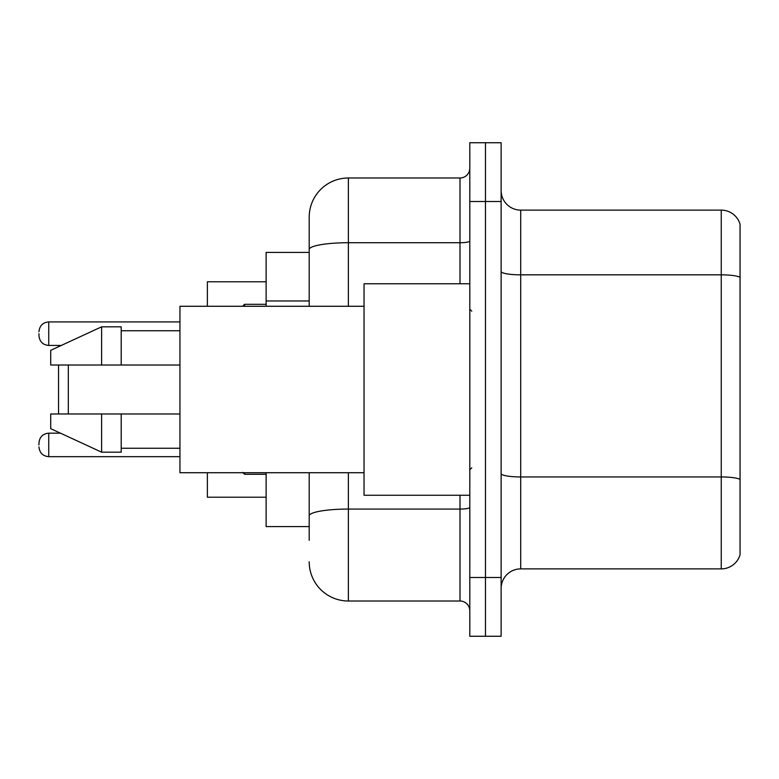 <?xml version="1.0" encoding="UTF-8"?>
<svg xmlns="http://www.w3.org/2000/svg" width="779" height="779" viewBox="0 0 779 779"><rect width="100%" height="100%" fill="white"/><g stroke="black" fill="none" stroke-linecap="round" stroke-linejoin="round"><path stroke-width="1.17" d="M309.205 287.256L309.205 238.705L309.205 252.415L266.126 252.415L266.126 306.274M309.205 526.585L266.126 526.585L266.126 472.726M309.205 540.295L309.205 472.726L309.205 540.295M469.795 577.502L469.795 636.258L485.463 636.258L485.463 577.502L485.463 636.258L501.131 636.258L501.131 577.502L485.463 577.502L485.463 201.498L485.463 577.502L469.795 577.502L469.795 201.498L485.463 201.498L485.463 142.742L485.463 201.498L501.131 201.498L501.131 577.502M501.131 201.498L501.131 142.742L469.795 142.742L469.795 201.498M348.379 472.726L348.379 601.008L459.999 601.008L459.999 495.249M309.205 306.274L309.205 217.166A39.164 39.164 0 0 1 348.379 177.992L459.999 177.992A9.796 9.796 0 0 0 469.795 168.206M309.205 217.166L309.205 238.705M469.795 610.794A9.796 9.796 0 0 0 459.999 601.008M348.379 601.008A39.164 39.164 0 0 1 309.205 561.834M501.131 588.476A19.582 19.582 0 0 1 520.713 568.884L721.247 568.884L721.247 210.116L520.713 210.116A19.582 19.582 0 0 1 501.131 190.524A19.582 19.582 0 0 0 520.713 210.116L520.713 568.884M740.05 224.216A19.582 19.582 0 0 0 721.247 210.116A19.582 19.582 0 0 1 740.05 224.216L740.05 554.784A19.582 19.582 0 0 1 721.247 568.884M740.05 277.567L740.05 479.397A19.582 3.398 180 0 0 721.247 476.952L520.713 476.952A19.582 3.398 -0 0 1 501.131 473.544M58.532 365.02L58.532 413.98M58.532 432.287L58.532 433.173M68.328 365.02L68.328 413.98M207.37 472.726L207.37 497.206L266.126 497.206M266.126 281.794L207.37 281.794L207.37 306.274M58.532 345.438L58.532 346.713M469.795 283.751L364.036 283.751L364.036 495.249L469.795 495.249M364.036 306.274L179.949 306.274L179.949 472.726L364.036 472.726M101.621 365.02L50.703 365.02L50.703 350.336L101.621 326.829L101.621 365.02L179.949 365.02M101.621 326.829L121.203 326.829L121.203 365.02M179.949 413.98L121.203 413.98L121.203 452.171L101.621 452.171L101.621 413.98L50.703 413.98L50.703 428.664L101.621 452.171M50.703 413.98L63.664 413.98M121.203 413.98L101.621 413.98M38.95 444.926L38.95 442.969L38.95 444.926M38.95 333.685L38.95 335.642L38.95 333.685M309.205 300.967L266.126 300.967M469.795 507.363A9.796 1.704 0 0 1 459.999 509.067L348.379 509.067A39.164 6.797 180 0 0 309.205 515.873M348.379 177.992L348.379 242.727L459.999 242.727L459.999 177.992M309.205 249.533A39.164 6.797 180 0 1 348.379 242.727L348.379 306.274M459.999 283.751L459.999 242.727A9.796 1.704 0 0 0 469.795 241.023M740.05 277.295A19.582 3.398 180 0 0 721.247 274.841L520.713 274.841A19.582 3.398 -0 0 1 501.131 271.443M38.95 442.969C39.583 436.961 42.845 433.699 48.746 433.173L48.746 456.669L179.949 456.669M244.577 472.726L244.577 474.294L266.126 474.294M179.949 321.931L48.746 321.931L48.746 345.438C42.845 344.912 39.583 341.65 38.95 335.642M266.126 304.307L244.577 304.307L244.577 306.274M471.753 311.162L469.795 309.205M121.203 330.744L179.949 330.744M121.203 448.256L179.949 448.256M471.753 467.838L469.795 469.795M48.746 433.173L60.46 433.173M48.746 456.669C42.845 456.143 39.583 452.881 38.95 446.883M244.577 474.294L242.62 472.337M48.746 345.438L61.307 345.438M48.746 321.931C42.845 322.457 39.583 325.729 38.95 331.727M244.577 304.307L242.62 306.274"/></g></svg>
